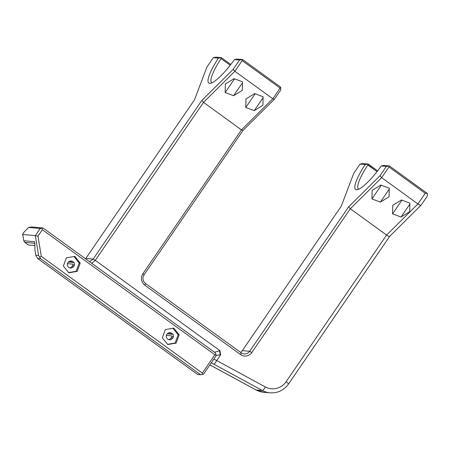 <?xml version="1.0" encoding="UTF-8"?>
<svg xmlns="http://www.w3.org/2000/svg" width="450" height="450" viewBox="0 0 450 450"><rect width="100%" height="100%" fill="white"/><g stroke="black" fill="none" stroke-linecap="round" stroke-linejoin="round"><path stroke-width="0.67" d="M376.982 171.647L367.83 165.015L367.926 164.149L377.589 170.871M427.472 193.657L427.258 196.161L421.093 205.149C420.593 205.47 419.541 205.071 417.943 203.951L425.244 193.286L427.331 193.449L389.385 165.954M389.363 165.938L386.342 166.433L381.246 165.977L383.878 165.448L389.363 165.938M425.244 193.286L388.963 166.989L389.081 166.05M22.77 234.658L22.5 234.472L23.518 232.718L28.513 227.441L31.838 226.974L43.037 227.976L215.55 353.014L216.028 355.911L203.479 374.231L200.661 374.743L40.601 258.733L37.569 258.463L35.831 255.24L34.869 249.407L34.914 244.17L34.504 241.689L23.777 240.727L22.747 234.501L35.325 235.626L40.219 228.487L41.878 228.251L42.373 229.725L37.963 236.16L35.325 235.626L38.61 255.487L40.601 258.733M166.399 335.402L171.804 335.88L171.934 336.673L170.944 338.124A3.544 3.437 -84.9 0 1 168.632 339.593M173.537 336.814L173.126 334.35L171.726 333.332A3.544 3.437 95.1 0 0 166.314 335.925A3.544 3.437 95.1 0 0 172.541 338.265L173.537 336.814L171.934 336.673M173.126 334.35L167.231 333.821M74.576 265.095L74.171 262.626L72.771 261.613A3.544 3.437 95.1 0 0 67.359 264.206A3.544 3.437 95.1 0 0 73.586 266.541L74.576 265.095L72.979 264.949L72.849 264.161L67.444 263.678M74.171 262.626L68.276 262.102M72.979 264.949L71.983 266.4A3.544 3.437 -84.9 0 1 69.677 267.868M35.831 255.24L38.61 255.487M200.661 374.743L197.629 374.473L37.569 258.463M377.595 170.865L368.196 164.053L362.694 163.558L360.079 164.087L353.723 173.357L341.263 206.229L242.319 350.64A6.249 6.064 -84.9 0 1 240.547 352.356M389.779 236.211L389.739 236.256C389.244 236.571 388.192 236.171 386.589 235.058L417.943 203.951L381.656 177.654L350.308 208.761L386.589 235.058L286.093 381.729A4.168 0.506 -145.6 0 1 288.523 383.996L389.762 236.233M209.874 364.899L255.988 389.931A4.168 0.934 -61.5 0 0 256.078 389.959A20.835 20.211 95.1 0 0 263.722 392.271L270.034 392.833A20.835 20.211 -84.9 0 1 262.389 390.521L213.784 364.134A4.168 0.934 -61.5 0 0 216.692 360.534L265.303 386.921A16.667 16.166 95.1 0 0 286.093 381.729M213.789 359.179L216.692 360.534L220.641 354.78L216.034 355.444M388.963 166.989L381.656 177.654L379.986 175.708L386.342 166.433M409.697 211.663L409.899 203.136L401.428 199.974L392.749 205.346L392.546 213.874L401.017 217.035L409.697 211.663M389.081 196.723L389.284 188.19L380.807 185.034L372.133 190.401L371.931 198.934L380.402 202.095L389.081 196.723M234.461 59.591L237.094 59.062L242.601 59.557L280.547 87.064L280.789 89.927L274.433 99.203L243.084 130.309L144.09 274.787A6.249 6.064 95.1 0 0 145.53 283.494L241.189 352.822A6.249 6.064 95.1 0 0 249.643 351.293L348.637 206.814L350.308 208.761L251.797 352.53A8.336 8.083 -84.9 0 1 240.525 354.577L144.866 285.244A8.336 8.083 -84.9 0 1 142.942 273.639L241.453 129.864L272.807 98.758L280.108 88.093L242.179 60.604L234.872 71.263L233.201 69.317L239.558 60.047L234.461 59.591A33.339 7.02 125.9 0 1 210.471 83.306A33.339 7.02 125.9 0 1 218.385 58.151L213.294 57.696L215.91 57.167L221.389 57.656L218.385 58.151M274.433 99.203L272.807 98.758L234.872 71.263L203.524 102.369L241.453 129.864L243.084 130.309M89.55 261.692L93.139 259.088L201.853 100.423L203.524 102.369L95.293 260.331L91.749 263.284M214.447 352.215L219.96 350.691L220.641 354.78M68.58 272.593L76.168 271.282L79.189 263.059L73.991 256.517M68.766 272.824L63.383 266.051L66.403 257.827L74.812 256.376L80.201 263.149L77.175 271.373L68.766 272.824M77.175 271.373L76.168 271.282M80.201 263.149L79.189 263.059M167.541 344.317L175.123 343.007L178.149 334.783L172.946 328.241M162.338 337.776L165.358 329.552L173.773 328.101L179.156 334.873L176.136 343.097L167.726 344.548L162.338 337.776M176.136 343.097L175.123 343.007M37.963 236.16L41.31 256.371L39.786 257.124M40.219 228.487L28.513 227.441M41.31 256.371L202.331 373.078L202.32 374.507M216.039 354.488L214.886 354.763L42.373 229.725M202.331 373.078L214.886 354.763M41.878 228.251L43.037 227.976M34.762 243.248L24.773 242.353L23.777 240.727M34.903 245.565L28.401 244.986L24.773 242.353M367.926 164.149L365.169 164.542L360.079 164.087M367.83 165.015A31.253 6.581 -54.1 0 0 358.442 188.944A31.253 6.581 -54.1 0 0 358.847 189.152M381.246 165.977A33.339 7.02 125.9 0 1 357.255 189.692A33.339 7.02 125.9 0 1 365.169 164.542M213.294 57.696L206.938 66.971L194.479 99.844L85.815 258.435A6.249 6.064 -84.9 0 1 85.551 258.789M201.853 100.423L233.201 69.317M230.197 65.261L221.046 58.629L221.141 57.758M221.046 58.629A31.253 6.581 -54.1 0 0 211.657 82.558A31.253 6.581 -54.1 0 0 212.062 82.761M280.547 87.064L242.601 59.557L239.558 60.047M242.179 60.604L242.297 59.659M280.806 87.576L280.108 88.093M348.637 206.814L379.986 175.708M262.912 105.278L263.115 96.744L254.638 93.589L245.964 98.955L245.762 107.488L254.233 110.644L262.912 105.278M242.297 90.332L242.499 81.804L234.023 78.643L225.349 84.015L225.146 92.543L233.618 95.704L242.297 90.332M255.15 93.78L245.762 107.488M263.093 97.718L254.233 110.644M234.534 78.834L225.146 92.543M242.477 82.778L233.618 95.704M401.934 200.166L392.546 213.874M409.877 204.109L401.017 217.035M179.156 334.873L178.149 334.783M381.319 185.226L371.931 198.934M389.261 189.163L380.402 202.095M170.944 338.124L172.541 338.265M168.294 333.028L171.726 333.332M71.983 266.4L73.586 266.541M69.339 261.304L72.771 261.613M209.886 364.882L256.078 389.959L262.389 390.521A4.168 0.934 -61.5 0 0 265.303 386.921M213.784 364.134L211.337 362.762M85.815 258.435L93.139 259.088L95.293 260.331L219.96 350.691M221.411 57.673L230.805 64.485M251.797 352.53L249.643 351.293L242.319 350.64M240.525 354.577L241.189 352.822M144.866 285.244L145.53 283.494M142.942 273.639L144.09 274.787M219.549 350.769L220.224 354.848M389.385 165.943L427.331 193.449M255.988 389.931L263.722 392.271M389.739 236.256L421.093 205.149M270.034 392.833C277.734 393.249 283.894 390.308 288.523 383.996M221.411 57.662L230.811 64.474"/></g></svg>
